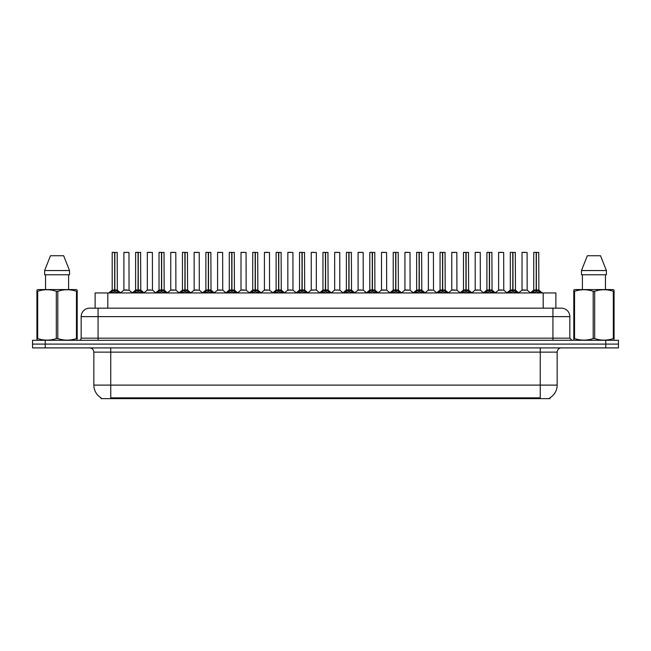 <?xml version="1.0" encoding="UTF-8"?>
<svg xmlns="http://www.w3.org/2000/svg" width="651" height="651" viewBox="0 0 651 651"><rect width="100%" height="100%" fill="white"/><g stroke="black" fill="none" stroke-linecap="round" stroke-linejoin="round"><path stroke-width="0.98" d="M92.776 308.167L95.119 308.167L95.119 292.95L555.881 292.95L555.881 308.167M549.965 397.794L549.965 398.632L101.035 398.632L101.035 397.794M101.157 397.867A14.794 14.794 0 0 1 93.842 385.107L110.751 385.107L110.751 397.867L540.249 397.867L540.249 385.107L557.158 385.107L557.158 352.134A4.223 4.223 0 0 1 561.382 347.903M93.842 385.107L93.842 352.134C93.598 349.563 92.19 348.155 89.618 347.903M549.843 397.867A14.794 14.794 0 0 0 557.158 385.107M618.45 347.903L618.45 344.102L32.55 344.102L32.55 347.903L45.228 347.903L45.228 344.102L32.55 344.102L32.55 340.294L45.228 340.294L45.228 344.102L618.45 344.102L618.45 347.903L45.228 347.903M569.837 316.622L81.163 316.622A8.455 8.455 0 0 1 89.618 308.167L561.382 308.167A8.455 8.455 0 0 1 569.837 316.622L569.837 338.178L571.952 340.294M81.163 316.622L81.163 338.178A2.116 2.116 0 0 1 79.048 340.294M618.45 340.294L618.45 344.102L618.45 340.294L45.228 340.294M110.393 292.95L111.85 291.428L114.617 290.029L114.617 291.502L114.763 252.368L112.273 252.368L114.69 252.368L114.69 289.988L117.611 291.428L119.06 292.95M114.625 252.368L112.192 252.45L112.192 289.988L114.617 290.029M114.836 290.029L114.836 291.502L114.763 289.988L117.261 289.988L114.836 289.996L114.836 252.368M115.121 290.159L117.343 290.159L117.18 252.368M114.617 252.45L114.763 289.988M114.69 252.368L113.884 252.368M114.34 290.159L112.192 289.996L114.731 289.988M117.603 292.958L114.836 291.502M114.617 291.502L111.85 292.958L111.85 291.428M127.075 289.988L126.327 289.988M123.902 252.45L128.971 252.45L129.053 290.159L123.828 290.159L126.44 289.988L123.902 289.996L123.902 252.45L128.971 252.45M127.287 252.368L123.983 252.368M133.813 292.95L135.27 291.428L138.036 290.029L138.036 291.502L138.183 252.368L135.693 252.368L138.11 252.368L138.11 289.988L141.031 291.428L142.479 292.95M138.036 252.368L135.611 252.45L135.611 289.988L138.036 290.029M138.256 290.029L138.256 291.502L138.183 289.988L140.681 289.988L138.256 289.996L138.256 252.368M138.533 290.159L140.762 290.159L140.6 252.368M138.036 252.45L138.183 289.988M138.11 252.368L137.304 252.368M137.76 290.159L135.611 289.996L138.15 289.988M141.031 291.428L141.031 292.95L138.256 291.502M138.036 291.502L135.27 292.958L135.27 291.428M157.233 292.95L158.689 291.428L161.456 290.029L161.456 291.502L161.603 252.368L159.113 252.368L161.529 252.368L161.529 289.988L164.451 291.428L165.899 292.95M161.456 252.368L159.031 252.45L159.031 289.988L161.456 290.029M161.676 290.029L161.676 291.502L161.603 289.988L164.101 289.988L161.676 289.996L161.676 252.368M161.953 290.159L164.182 290.159L164.019 252.368M161.456 252.45L161.603 289.988M161.529 252.368L160.724 252.368M161.179 290.159L159.031 289.996L161.57 289.988M164.451 291.428L164.451 292.95L161.676 291.502M161.456 291.502L158.689 292.958L158.689 291.428M180.653 292.95L182.101 291.428L184.876 290.029L184.876 291.502L185.022 252.368L182.532 252.368L184.949 252.368L184.949 289.988L187.87 291.428L189.319 292.95M184.876 252.368L182.451 252.45L182.451 289.988L184.876 290.029M185.096 290.029L185.096 291.502L185.022 289.988L187.521 289.988L185.096 289.996L185.096 252.368M185.372 290.159L187.602 290.159L187.439 252.368M184.876 252.45L185.022 289.988M184.949 252.368L184.143 252.368M184.599 290.159L182.451 289.996L184.982 289.988M187.87 291.428L187.87 292.95L185.096 291.502M184.876 291.502L182.109 292.958L182.101 291.428M204.072 292.95L205.521 291.428L208.296 290.029L208.296 291.502L208.442 252.368L205.952 252.368L208.369 252.368L208.369 289.988L211.282 291.428L212.739 292.95M208.296 252.368L205.871 252.45L205.871 289.988L208.296 290.029M208.515 290.029L208.515 291.502L208.442 289.988L210.94 289.988L208.515 289.996L208.515 252.368M208.792 290.159L211.022 290.159L210.859 252.368M208.296 252.45L208.442 289.988M208.369 252.368L207.555 252.368M208.019 290.159L205.871 289.996L208.401 289.988M211.282 291.428L211.282 292.95L208.515 291.502M208.296 291.502L205.529 292.958L205.521 291.428M150.495 289.988L149.746 289.988M147.321 252.45L152.391 252.45L152.472 290.159L147.24 290.159L149.86 289.988L147.321 289.996L147.321 252.45L152.391 252.45M150.698 252.368L147.403 252.368M173.915 289.988L173.166 289.988M170.741 252.45L175.811 252.45L175.892 290.159L170.66 290.159L173.28 289.988L170.741 289.996L170.741 252.45L175.811 252.45M174.118 252.368L170.822 252.368M197.334 289.988L196.586 289.988M194.161 252.45L199.23 252.45L199.312 290.159L194.079 290.159L196.692 289.988L194.161 289.996L194.161 252.45L199.23 252.45M197.538 252.368L194.242 252.368M76.94 340.294L77.2 338.585L76.452 338.585L76.452 291.274C70.267 289.231 64.05 289.231 57.817 291.274L56.32 291.274C50.135 289.231 43.918 289.231 37.685 291.274L36.936 291.274L36.936 290.118L37.913 289.565L36.936 290.118L36.936 339.122M57.817 291.274L57.817 338.585C64.001 340.636 70.218 340.636 76.452 338.585M57.817 338.585L56.32 338.585L56.32 291.274M37.685 291.274L37.685 338.585C43.869 340.636 50.086 340.636 56.32 338.585M37.685 338.585L36.936 338.585L37.197 340.294M77.2 339.122L77.2 290.118L76.224 289.565L77.2 290.118L77.2 291.274L76.452 291.274M76.224 289.565L37.913 289.565M45.537 274.771L45.537 289.565M68.599 289.565L68.599 274.771L68.599 289.565M63.668 255.753L69.519 270.547L69.519 274.771L44.618 274.771L44.618 270.547L50.469 255.753L44.618 270.547L69.519 270.547L63.668 255.753L50.469 255.753M613.803 340.294L614.064 338.585L613.315 338.585L613.315 291.274C607.131 289.231 600.914 289.231 594.68 291.274L593.183 291.274C586.999 289.231 580.782 289.231 574.548 291.274L573.8 291.274L573.8 290.118L574.776 289.565L573.8 290.118L573.8 339.122M594.68 291.274L594.68 338.585C600.865 340.636 607.082 340.636 613.315 338.585M594.68 338.585L593.183 338.585L593.183 291.274M574.548 291.274L574.548 338.585C580.733 340.636 586.95 340.636 593.183 338.585M574.548 338.585L573.8 338.585L574.06 340.294M614.064 295.912L614.064 290.118L613.087 289.565L614.064 290.118L614.064 291.274L613.315 291.274M613.087 289.565L574.776 289.565M582.401 274.771L582.401 289.565M605.463 289.565L605.463 274.771M606.382 274.771L606.382 270.547L606.382 274.771L581.481 274.771L581.481 270.547L587.332 255.753L581.481 270.547L606.382 270.547L600.531 255.753L587.332 255.753M614.064 339.122L614.064 291.274M600.531 255.753L606.382 270.547M227.492 292.95L228.94 291.428L231.715 290.029L231.715 291.502L231.862 252.368L229.372 252.368L231.789 252.368L231.789 289.988L234.702 291.428L236.158 292.95M231.715 252.368L229.29 252.45L229.29 289.988L231.715 290.029M231.935 290.029L231.935 291.502L231.862 289.988L234.36 289.988L231.935 289.996L231.927 252.368M232.212 290.159L234.433 290.159L234.279 252.368M231.715 252.45L231.862 289.988M231.789 252.368L230.975 252.368M231.439 290.159L229.29 289.996L231.821 289.988M234.702 291.428L234.702 292.95L231.935 291.502M231.715 291.502L228.949 292.958L228.94 291.428M250.912 292.95L252.36 291.428L255.135 290.029L255.135 291.502L255.282 252.368L252.791 252.368L255.208 252.368L255.208 289.988L258.121 291.428L259.57 292.95M255.135 252.368L252.71 252.45L252.71 289.988L255.135 290.029M255.355 290.029L255.355 291.502L255.282 289.988L257.78 289.988L255.355 289.996L255.347 252.368M255.631 290.159L257.853 290.159L257.698 252.368M255.135 252.45L255.282 289.988M255.208 252.368L254.395 252.368M254.85 290.159L252.71 289.996L255.241 289.988M258.121 291.428L258.121 292.95L255.355 291.502M255.135 291.502L252.368 292.958M274.331 292.95L275.78 291.428L278.555 290.029L278.555 291.502L278.701 252.368L276.211 252.368L278.628 252.368L278.628 289.988L281.541 291.428L282.99 292.95M278.555 252.368L276.122 252.45L276.122 289.988L278.555 290.029M278.774 290.029L278.774 291.502L278.701 289.988L281.199 289.988L278.774 289.996L278.766 252.368M279.051 290.159L281.273 290.159L281.11 252.368M278.555 252.45L278.701 289.988M278.628 252.368L277.814 252.368M278.27 290.159L276.13 289.996L278.661 289.988M281.533 292.958L278.774 291.502M278.555 291.502L275.788 292.958L275.78 291.428M220.754 289.988L220.005 289.988M217.58 252.45L222.65 252.45L222.732 290.159L217.499 290.159L220.111 289.988L217.58 289.996L217.58 252.45L222.65 252.45M220.958 252.368L217.662 252.368M244.174 289.988L243.425 289.988M241 252.45L246.07 252.45L246.143 290.159L240.919 290.159L243.531 289.988L241 289.996L241 252.45L246.07 252.45M244.377 252.368L241.082 252.368M267.594 289.988L266.845 289.988M264.42 252.45L269.49 252.45L269.563 290.159L264.339 290.159L266.951 289.988L264.42 289.996L264.42 252.45L269.49 252.45M267.797 252.368L264.501 252.368M297.751 292.95L299.2 291.428L301.966 290.029L301.966 291.502L302.121 252.368L299.631 252.368L302.048 252.368L302.048 289.988L304.961 291.428L306.409 292.95M301.974 252.368L299.541 252.45L299.541 289.988L301.966 290.029M302.194 290.029L302.194 291.502L302.121 289.988L304.619 289.988L302.194 289.996L302.186 252.368M302.471 290.159L304.692 290.159L304.53 252.368M301.966 252.45L302.121 289.988M302.048 252.368L301.234 252.368M301.69 290.159L299.55 289.996L302.08 289.988M304.961 291.428L304.961 292.95L302.194 291.502M301.966 291.502L299.208 292.958L299.2 291.428M321.171 292.95L322.619 291.428L325.386 290.029L325.386 291.502L325.541 252.368L323.051 252.368L325.459 252.368L325.459 289.988L328.381 291.428L329.829 292.95M325.394 252.368L322.961 252.45L322.961 289.988L325.386 290.029M325.614 290.029L325.614 291.502L325.541 289.988L328.039 289.988L325.614 289.996L325.606 252.368M325.891 290.159L328.112 290.159L327.949 252.368M325.386 252.45L325.541 289.988M325.459 252.368L324.654 252.368M325.109 290.159L322.961 289.996L325.5 289.988M328.381 291.428L328.381 292.95L325.614 291.502M325.386 291.502L322.627 292.958L322.619 291.428M344.591 292.95L346.039 291.428L348.806 290.029L348.806 291.502L348.952 252.368L346.47 252.368L348.879 252.368L348.879 289.988L351.8 291.428L353.249 292.95M348.814 252.368L346.381 252.45L346.381 289.988L348.806 290.029M349.034 290.029L349.034 291.502L348.952 289.988L351.459 289.988L349.034 289.996L349.026 252.368M349.31 290.159L351.532 290.159L351.369 252.368M348.806 252.45L348.92 289.988L346.381 289.988L342.857 292.95M348.879 252.368L348.073 252.368M351.8 291.428L351.8 292.95L349.034 291.502M348.806 291.502L346.047 292.958L346.039 291.428M368.01 292.95L369.459 291.428L372.226 290.029L372.226 291.502L372.372 252.368L369.89 252.368L372.299 252.368L372.299 289.988L375.22 291.428L376.669 292.95M372.234 252.368L369.801 252.45L369.801 289.988L372.226 290.029M372.445 290.029L372.445 291.502L372.372 289.988L374.878 289.988L374.789 252.368M374.878 252.45L372.445 252.45L372.445 289.988L374.952 290.159L372.73 290.159M372.226 252.45L372.372 289.988M372.299 252.368L371.493 252.368M371.949 290.159L369.801 289.996L372.339 289.988M375.22 291.428L375.22 292.95L372.445 291.502M372.226 291.502L369.467 292.958M391.43 292.95L392.878 291.428L395.645 290.029L395.645 291.502L395.792 252.368L393.302 252.368L395.718 252.368L395.718 289.988L398.64 291.428L400.088 292.95M395.653 252.368L393.22 252.45L393.22 289.988L395.645 290.029M395.865 290.029L395.865 291.502L395.792 289.988L398.29 289.988L395.865 289.996L395.865 252.368M396.15 290.159L398.371 290.159L398.209 252.368M395.645 252.45L395.792 289.988M395.718 252.368L394.913 252.368M395.369 290.159L393.22 289.996L395.759 289.988M398.632 292.958L395.865 291.502M395.645 291.502L392.887 292.958L392.878 291.428M291.013 289.988L290.265 289.988M287.832 252.45L292.909 252.45L292.983 290.159L287.758 290.159L290.37 289.988L287.84 289.996L287.832 252.45L292.909 252.45M291.217 252.368L287.921 252.368M314.433 289.988L313.676 289.988M316.329 252.45L311.251 252.45L316.329 252.45L316.321 289.996M314.636 252.368L311.341 252.368M311.251 252.45L311.251 289.988L313.79 289.988L311.251 289.988L307.939 292.779M337.853 289.988L337.096 289.988M339.749 252.45L334.671 252.45L339.749 252.45L339.822 290.159L334.679 289.996M338.056 252.368L334.76 252.368M334.671 252.45L334.671 289.996M361.272 289.988L360.516 289.988M358.091 252.45L363.168 252.45L363.242 290.159L358.017 290.159L360.63 289.988L358.091 289.996L358.091 252.45L363.168 252.45M361.476 252.368L358.18 252.368M384.684 289.988L383.935 289.988M381.51 252.45L386.58 252.45L386.661 290.159L381.437 290.159L384.049 289.988L381.51 289.996L381.51 252.45L386.58 252.45M384.896 252.368L381.6 252.368M414.842 292.95L416.298 291.428L419.065 290.029L419.065 291.502L419.211 252.368L416.721 252.368L419.138 252.368L419.138 289.988L422.06 291.428L423.508 292.95M419.073 252.368L416.64 252.45L416.64 289.988L419.065 290.029M419.285 290.029L419.285 291.502L419.211 289.988L421.71 289.988L419.285 289.996L419.285 252.368M419.561 290.159L421.791 290.159L421.628 252.368M419.065 252.45L419.211 289.988M419.138 252.368L418.333 252.368M418.788 290.159L416.64 289.996L419.179 289.988M422.06 291.428L422.06 292.95L419.285 291.502M419.065 291.502L416.298 292.958L416.298 291.428M438.261 292.95L439.718 291.428L442.485 290.029L442.485 291.502L442.631 252.368L440.141 252.368L442.558 252.368L442.558 289.988L445.479 291.428L446.928 292.95M442.485 252.368L440.06 252.45L440.06 289.988L442.485 290.029M442.704 290.029L442.704 291.502L442.631 289.988L445.129 289.988L442.704 289.996L442.704 252.368M442.981 290.159L445.211 290.159L445.048 252.368M442.485 252.45L442.631 289.988M442.558 252.368L441.752 252.368M442.208 290.159L440.06 289.996L442.599 289.988M445.479 291.428L445.479 292.95L442.704 291.502M442.485 291.502L439.718 292.958L439.718 291.428M461.681 292.95L463.13 291.428L465.904 290.029L465.904 291.502L466.051 252.368L463.561 252.368L465.978 252.368L465.978 289.988L468.899 291.428L470.347 292.95M465.904 252.368L463.479 252.45L463.479 289.988L465.904 290.029M466.124 290.029L466.124 291.502L466.051 289.988L468.549 289.988L466.124 289.996L466.124 252.368M466.401 290.159L468.63 290.159L468.468 252.368M465.904 252.45L466.018 289.988L463.479 289.988L459.956 292.95M465.978 252.368L465.172 252.368M468.899 291.428L468.899 292.95L466.124 291.502M465.904 291.502L463.138 292.958L463.13 291.428M485.101 292.95L486.549 291.428L489.324 290.029L489.324 291.502L489.471 252.368L486.981 252.368L489.397 252.368L489.397 289.988L492.311 291.428L493.767 292.95M489.324 252.368L486.899 252.45L486.899 289.988L489.324 290.029M489.544 290.029L489.544 291.502L489.471 289.988L491.969 289.988L489.544 289.996L489.544 252.368M489.821 290.159L492.05 290.159L491.887 252.368M489.324 252.45L489.471 289.988M489.397 252.368L488.592 252.368M489.047 290.159L486.899 289.996L489.43 289.988M492.311 291.428L492.311 292.95L489.544 291.502M489.324 291.502L486.557 292.958L486.549 291.428M508.521 292.95L509.969 291.428L512.744 290.029L512.744 291.502L512.89 252.368L510.4 252.368L512.817 252.368L512.817 289.988L515.73 291.428L517.187 292.95M512.744 252.368L510.319 252.45L510.319 289.988L512.744 290.029M512.964 290.029L512.964 291.502L512.89 289.988L515.389 289.988L512.964 289.996L512.964 252.368M513.24 290.159L515.47 290.159L515.307 252.368M512.744 252.45L512.89 289.988M512.817 252.368L512.003 252.368M512.467 290.159L510.319 289.996L512.85 289.988M515.73 291.428L515.73 292.95L512.964 291.502M512.744 291.502L509.977 292.958L509.969 291.428M531.94 292.95L533.389 291.428L536.164 290.029L536.164 291.502L536.31 252.368L533.82 252.368L536.237 252.368L536.237 289.988L539.15 291.428L540.607 292.95M536.164 252.368L533.739 252.45L533.739 289.988L536.164 290.029M536.383 290.029L536.383 291.502L536.31 289.988L538.808 289.988L536.383 289.996L536.375 252.368M536.66 290.159L538.882 290.159L538.727 252.368M536.164 252.45L536.31 289.988M536.237 252.368L535.423 252.368M535.879 290.159L533.739 289.996L536.269 289.988M539.15 291.428L539.15 292.95L536.383 291.502M536.164 291.502L533.397 292.958M408.104 289.988L407.355 289.988M404.93 252.45L410 252.45L410.081 290.159L404.857 290.159L407.469 289.988L404.93 289.996L404.93 252.45L410 252.45M408.315 252.368L405.012 252.368M431.523 289.988L430.775 289.988M428.35 252.45L433.42 252.45L433.501 290.159L428.268 290.159L430.889 289.988L428.35 289.996L428.35 252.45L433.42 252.45M431.735 252.368L428.431 252.368M454.943 289.988L454.195 289.988M451.77 252.45L456.839 252.45L456.921 290.159L451.688 290.159L454.308 289.988L451.77 289.996L451.77 252.45L456.839 252.45M455.147 252.368L451.851 252.368M478.363 289.988L477.614 289.988M475.189 252.45L480.259 252.45L480.34 290.159L475.108 290.159L477.72 289.988L475.189 289.996L475.189 252.45L480.259 252.45M478.566 252.368L475.271 252.368M501.783 289.988L501.034 289.988M498.609 252.45L503.679 252.45L503.76 290.159L498.528 290.159L501.14 289.988L498.609 289.996L498.609 252.45L503.679 252.45M501.986 252.368L498.69 252.368M525.202 289.988L524.454 289.988M522.029 252.45L527.098 252.45L527.172 290.159L521.947 290.159L524.56 289.988L522.029 289.996L522.029 252.45L527.098 252.45M525.406 252.368L522.11 252.368M538.556 398.632L538.556 397.794M112.444 398.632L112.444 397.794M107.806 308.167L107.806 292.95M543.194 308.167L543.194 292.95M540.249 347.903L540.249 352.134L93.842 352.134M557.158 352.134L540.249 352.134L540.249 385.107L110.751 385.107L110.751 347.903M605.772 347.903L605.772 340.294M98.073 340.294L98.073 308.167M81.163 338.178L569.837 338.178M552.927 308.167L552.927 340.294M117.261 252.45L114.836 252.45M117.611 291.428L117.611 292.95M118.051 291.811L118.051 292.95M111.402 291.811L111.402 292.95M140.681 252.45L138.256 252.45M141.47 291.811L141.47 292.95M134.822 291.811L134.822 292.95M164.101 252.45L161.676 252.45M164.89 291.811L164.89 292.95M158.242 291.811L158.242 292.95M187.521 252.45L185.096 252.45M188.31 291.811L188.31 292.95M181.662 291.811L181.662 292.95M210.94 252.45L208.515 252.45M211.73 291.811L211.73 292.95M205.081 291.811L205.081 292.95M234.36 252.45L231.935 252.45M235.149 291.811L235.149 292.95M228.501 291.811L228.501 292.95M257.78 252.45L255.355 252.45M258.569 291.811L258.569 292.95M252.36 291.428L252.36 292.95M251.921 291.811L251.921 292.95M281.199 252.45L278.774 252.45M281.541 291.428L281.541 292.95M281.989 291.811L281.989 292.95M275.34 291.811L275.34 292.95M304.619 252.45L302.194 252.45M305.409 291.811L305.409 292.95M298.752 291.811L298.752 292.95M328.039 252.45L325.614 252.45M328.828 291.811L328.828 292.95M322.172 291.811L322.172 292.95M348.529 290.159L346.308 290.159M351.459 252.45L349.034 252.45M352.248 291.811L352.248 292.95M345.591 291.811L345.591 292.95M375.66 291.811L375.66 292.95M369.459 291.428L369.459 292.95M369.011 291.811L369.011 292.95M398.29 252.45L395.865 252.45M398.64 291.428L398.64 292.95M399.079 291.811L399.079 292.95M392.431 291.811L392.431 292.95M316.329 289.996L311.178 290.159M421.71 252.45L419.285 252.45M422.499 291.811L422.499 292.95M415.851 291.811L415.851 292.95M445.129 252.45L442.704 252.45M445.919 291.811L445.919 292.95M439.27 291.811L439.27 292.95M465.628 290.159L463.398 290.159M468.549 252.45L466.124 252.45M469.338 291.811L469.338 292.95M462.69 291.811L462.69 292.95M491.969 252.45L489.544 252.45M492.758 291.811L492.758 292.95M486.11 291.811L486.11 292.95M515.389 252.45L512.964 252.45M516.178 291.811L516.178 292.95M509.53 291.811L509.53 292.95M538.808 252.45L536.383 252.45M539.598 291.811L539.598 292.95M533.389 291.428L533.389 292.95M532.949 291.811L532.949 292.95M112.118 290.159L108.668 292.95M117.343 290.159L120.793 292.95M123.828 290.159L120.581 292.779M129.053 290.159L132.291 292.779M135.53 290.159L132.088 292.95M140.762 290.159L144.205 292.95M158.95 290.159L155.508 292.95M164.182 290.159L167.624 292.95M182.37 290.159L178.927 292.95M187.602 290.159L191.044 292.95M205.789 290.159L202.347 292.95M211.022 290.159L214.464 292.95M147.24 290.159L144.001 292.779M152.472 290.159L155.711 292.779M170.66 290.159L167.421 292.779M175.892 290.159L179.131 292.779M194.079 290.159L190.841 292.779M199.312 290.159L202.551 292.779M229.209 290.159L225.759 292.95M234.433 290.159L237.884 292.95M252.629 290.159L249.178 292.95M257.853 290.159L261.303 292.95M276.048 290.159L272.598 292.95M281.273 290.159L284.723 292.95M217.499 290.159L214.26 292.779M222.732 290.159L225.97 292.779M240.919 290.159L237.68 292.779M246.143 290.159L249.39 292.779M264.339 290.159L261.1 292.779M269.563 290.159L272.81 292.779M299.468 290.159L296.018 292.95M304.692 290.159L308.143 292.95M322.888 290.159L319.438 292.95M328.112 290.159L331.562 292.95M351.532 290.159L354.982 292.95M369.727 290.159L366.277 292.95M374.952 290.159L378.402 292.95M393.147 290.159L389.697 292.95M398.371 290.159L401.822 292.95M287.758 290.159L284.52 292.779M292.983 290.159L296.229 292.779M316.402 290.159L319.649 292.779M334.598 290.159L331.351 292.779M339.822 290.159L343.061 292.779M358.017 290.159L354.771 292.779M363.242 290.159L366.48 292.779M381.437 290.159L378.19 292.779M386.661 290.159L389.9 292.779M416.567 290.159L413.116 292.95M421.791 290.159L425.241 292.95M439.978 290.159L436.536 292.95M445.211 290.159L448.653 292.95M468.63 290.159L472.073 292.95M486.818 290.159L483.376 292.95M492.05 290.159L495.492 292.95M510.238 290.159L506.795 292.95M515.47 290.159L518.912 292.95M533.657 290.159L530.207 292.95M538.882 290.159L542.332 292.95M404.857 290.159L401.61 292.779M410.081 290.159L413.32 292.779M428.268 290.159L425.03 292.779M433.501 290.159L436.74 292.779M451.688 290.159L448.449 292.779M456.921 290.159L460.159 292.779M475.108 290.159L471.869 292.779M480.34 290.159L483.579 292.779M498.528 290.159L495.289 292.779M503.76 290.159L506.999 292.779M521.947 290.159L518.709 292.779M527.172 290.159L530.419 292.779"/></g></svg>
